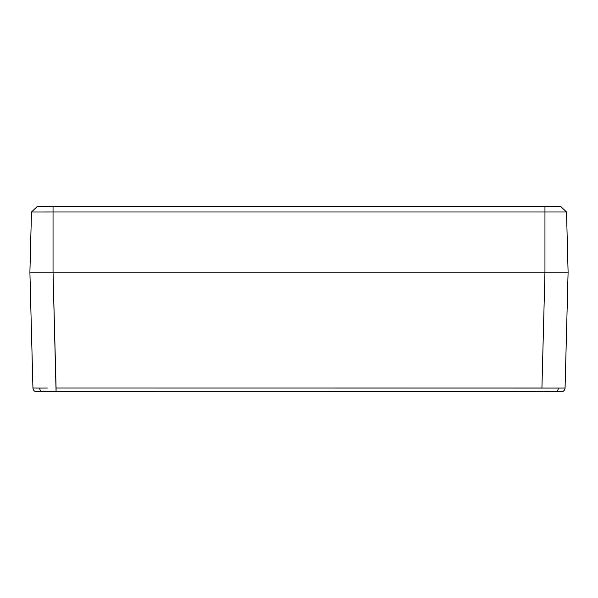 <?xml version="1.0" encoding="UTF-8"?>
<svg xmlns="http://www.w3.org/2000/svg" width="598" height="598" viewBox="0 0 598 598"><rect width="100%" height="100%" fill="white"/><g stroke="black" fill="none" stroke-linecap="round" stroke-linejoin="round"><path stroke-width="0.9" d="M39.715 388.072L32.935 388.027L29.9 272.187L568.1 272.187L29.9 272.187L32.935 388.027L39.715 388.072A3.857 2.728 90 0 0 41.965 391.727L56.077 391.727L56.077 391.167L56.077 391.727L41.965 391.727A3.857 2.728 -90 0 1 39.715 388.072L47.279 388.057M56.077 391.167L56.077 391.727L65.608 391.787L65.115 391.219L65.608 391.787L56.077 391.727L56.077 388.027L558.285 388.072A3.857 2.728 90 0 1 556.035 391.727L532.392 391.787L532.885 391.219L532.392 391.787L556.035 391.727A3.857 2.728 -90 0 0 558.285 388.072L552.724 388.065M537.482 391.787L532.549 391.787A0.576 0.568 -90 0 0 532.676 391.772A0.576 0.568 90 0 1 532.549 391.787L538.619 391.787L538.051 391.219L538.619 391.787L544.442 391.787L544.322 391.219L544.442 391.787L545.369 391.787A0.576 0.576 0 0 1 545.137 391.735A0.576 0.576 0 0 0 545.369 391.787L553.359 391.787L553.942 391.219L553.359 391.787M541.923 388.027L544.957 272.187L541.923 388.027L56.077 388.027L53.043 272.187L56.077 391.727L532.392 391.787L65.608 391.787M52.631 391.219L52.631 391.787L53.215 391.219M50.957 391.219L51.533 391.787L51.533 391.219M532.392 391.787L561.881 391.727A3.857 3.857 0 0 0 565.065 388.027L563.316 388.057L565.065 388.027L568.1 272.187L565.065 388.027A3.857 3.857 0 0 1 561.881 391.727A0.576 0.576 0 0 1 561.679 391.727M560.917 391.219L561.208 391.787L560.917 391.219M558.285 388.072L564.019 388.057M33.757 272.187L53.043 272.187L29.9 272.187L31.664 272.187L29.9 272.187L31.477 211.998L37.569 206.213L53.043 206.213L37.569 206.213L31.477 211.998L32.412 212.006M564.243 272.187L53.043 272.187L53.043 211.998L33.114 212.013L53.043 211.998L53.043 206.213L53.043 272.187L544.957 272.187L544.957 211.998L53.043 211.998L544.957 211.998L544.957 206.213L53.043 206.213L544.957 206.213L544.957 272.187L568.1 272.187L566.523 211.998L544.957 211.998L566.104 211.998M64.883 391.219L65.451 391.787L64.883 391.219M64.315 391.735L65.451 391.787L64.315 391.735M56.182 391.787L64.352 391.787M59.95 391.219L59.381 391.787L59.95 391.219M53.611 391.735L59.381 391.787L53.611 391.735M52.863 391.735A0.576 0.576 0 0 1 52.631 391.787L53.558 391.787L52.631 391.735M51.533 391.735L52.631 391.787L51.533 391.787A0.576 0.576 0 0 1 51.301 391.735M48.229 391.787L36.119 391.727A3.857 3.857 0 0 1 32.935 388.027A3.857 3.857 0 0 0 36.119 391.727L51.533 391.787L44.641 391.787L44.058 391.219L44.641 391.787L50.606 391.787L50.494 391.219L50.606 391.787L53.558 391.787M550.018 391.787L545.369 391.787M547.506 391.219L547.394 391.787L547.506 391.219M56.077 391.735L36.134 391.727M553.262 391.787L546.467 391.787M64.315 391.787L60.518 391.787M50.516 391.787L51.286 391.787M52.886 391.787L53.656 391.787M540.599 391.787L537.766 391.787M544.344 391.787L545.114 391.787M545.914 391.787L546.714 391.787M566.523 211.998L560.431 206.213L544.957 206.213L560.431 206.213L566.523 211.998L568.1 272.187"/></g></svg>
